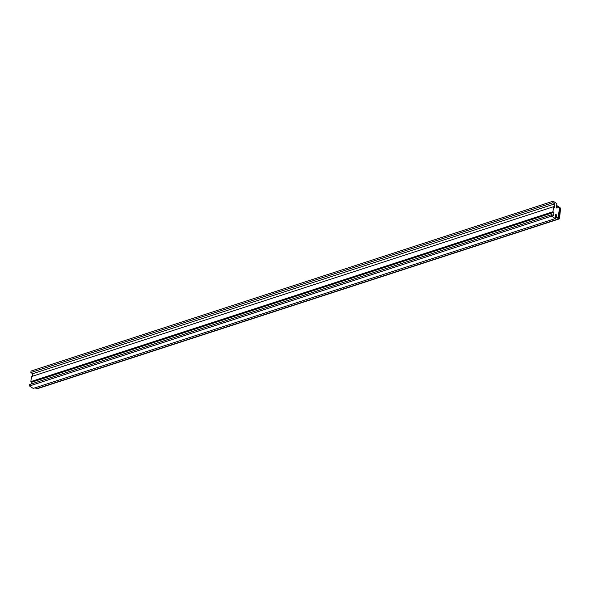 <?xml version="1.0" encoding="UTF-8"?>
<svg xmlns="http://www.w3.org/2000/svg" width="590" height="590" viewBox="0 0 590 590"><rect width="100%" height="100%" fill="white"/><g stroke="black" fill="none" stroke-linecap="round" stroke-linejoin="round"><path stroke-width="0.89" d="M553.14 201.197L552.985 202.687L554.777 203.867L554.423 207.326L553.501 206.729L552.985 211.744L553.899 212.341L553.545 215.807L551.753 214.627L551.598 216.124L555.315 218.558L555.75 214.384L556.296 214.738L556.341 216.53L558.199 217.747L559.409 208.336L557.358 206.677L556.975 208.174L556.429 207.813L556.857 203.639L553.14 201.197L31.041 371.058L30.887 372.548L32.679 373.728L32.421 376.258M552.985 202.687L30.887 372.548M554.777 203.867L32.679 373.728M553.501 206.729L31.403 376.582L30.887 381.597L31.808 382.202L31.639 383.847M552.985 211.744L30.887 381.597M553.899 212.341L31.808 382.202M551.753 214.627L29.655 384.488L29.5 385.978L33.217 388.419L555.315 218.558M551.598 216.124L29.5 385.978M558.996 217.953L559.954 208.698L557.226 206.648L556.975 208.174L556.429 207.813L556.562 206.47A1.195 0.715 -108 0 1 556.96 205.836A1.195 0.715 -108 0 1 557.439 205.932L559.844 207.51A1.195 0.715 -108 0 1 560.5 209.059L559.541 218.307A1.195 0.715 -108 0 1 559.15 218.942A1.195 0.715 -108 0 1 558.671 218.853L556.267 217.275A1.195 0.715 -108 0 1 555.61 215.726L555.75 214.384L556.296 214.738L556.341 216.53L558.671 218.057M35.164 387.785L36.573 388.707A1.195 0.715 72 0 0 37.052 388.803L559.15 218.942M556.267 217.275L555.419 217.548M558.671 218.853L36.573 388.707M559.954 208.698L559.35 208.897"/></g></svg>
